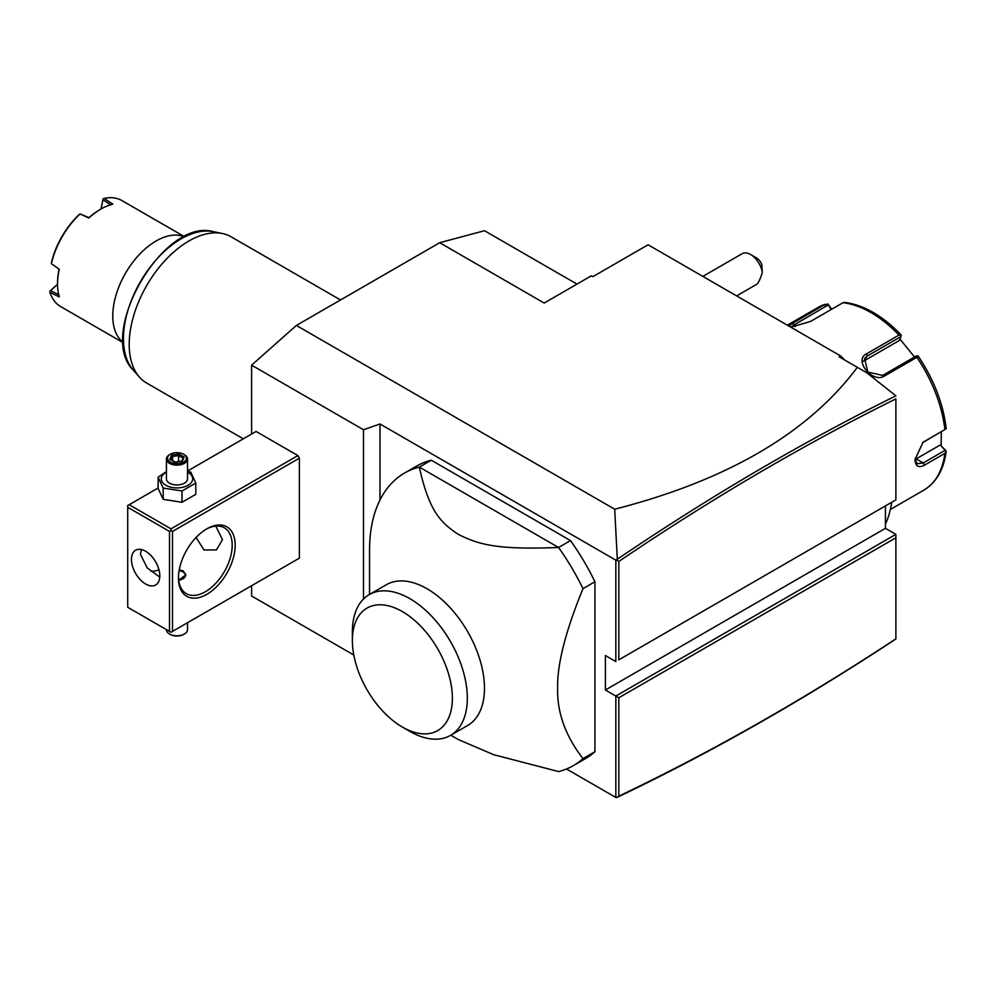 <?xml version="1.0" encoding="UTF-8"?>
<svg xmlns="http://www.w3.org/2000/svg" width="996" height="996" viewBox="0 0 996 996"><rect width="100%" height="100%" fill="white"/><g stroke="black" fill="none" stroke-linecap="round" stroke-linejoin="round"><path stroke-width="1.49" d="M251.602 434.044L251.602 365.159L296.385 325.443L439.697 242.713L484.479 230.711L576.97 284.109M353.804 655.007L251.602 596.006L251.602 585.723M251.602 365.159L363.503 429.762L379.986 423.972L379.986 500.017M439.697 242.713L544.19 303.045L591.363 275.805L592.857 276.664L648.085 244.779L840.649 355.958L839.155 356.817L857.344 367.325C808.316 432.999 727.429 480.309 614.694 509.217L617.308 559.229L615.839 560.15L379.986 423.972M614.694 509.217L296.385 325.443M363.503 429.762L363.503 599.007M127.712 507.3L127.712 607.274L169.507 631.402L169.507 531.428L127.712 507.3L127.712 505.57L129.206 504.711L171.001 528.839L171.001 530.569L172.495 531.428L172.495 631.402L171.001 632.261L299.373 558.146L299.373 458.172L297.879 455.583L256.084 431.455L187.522 471.033M895.877 638.996L895.877 537.803L895.877 638.996C802.963 700.275 710.111 753.038 617.308 797.286L615.839 797.46L566.5 768.974M840.649 355.958L844.745 360.054M857.344 367.325L866.707 372.728L895.877 395.835C802.963 441.851 710.111 496.319 617.308 559.229M618.827 659.838L895.877 499.88L895.877 398.861C803.473 444.702 711.119 498.896 618.827 561.445L618.827 659.838L895.877 499.88L895.877 398.861M895.877 534.354L615.839 696.042L618.827 697.76L895.877 537.803L895.877 534.354L885.432 528.328L885.432 505.918M616.611 560.026L618.827 561.445M615.839 560.15L615.839 661.568L605.394 655.53L605.394 690.004L885.432 528.328M615.839 797.46L615.839 696.042L605.394 690.004M618.827 697.76L618.827 796.153C711.119 752.142 803.473 699.69 895.877 638.822M616.611 797.572L618.827 796.153M594.936 581.751L594.936 751.719A168.884 97.508 -120 0 1 585.337 758.703L573.397 765.6A168.884 97.508 -120 0 0 582.996 758.616C565.504 736.069 557.05 712.626 557.623 688.286C557.05 664.593 565.504 631.389 582.996 588.648L594.936 581.751A168.884 97.508 -120 0 0 570.521 540.591L431.28 460.202A168.884 97.508 -120 0 0 416.453 466.178L404.513 473.075A168.884 97.508 -120 0 0 369.541 550.39L369.541 594.438M582.996 758.616L594.936 751.719M450.815 735.21L458.372 739.567L493.63 754.682L558.569 771.564A168.884 97.508 -120 0 0 573.397 765.6M431.28 460.202L419.341 467.099A168.884 97.508 -120 0 0 404.513 473.075M582.996 588.648A168.884 97.508 60 0 0 558.569 547.489L419.341 467.099C428.915 510.288 439.896 522.215 458.372 534.416C478.952 544.75 497.552 549.917 558.569 547.489L570.521 540.591M386.373 584.714A81.274 46.924 60 0 1 448.997 606.489A81.274 46.924 60 0 1 484.479 688.286A81.274 46.924 60 0 1 467.647 725.486L450.478 735.397A81.274 46.924 -120 0 0 467.298 699.727A81.274 46.924 60 0 0 432.451 617.059A81.274 46.924 60 0 0 369.205 594.624L386.373 584.714M352.372 640.453A70.716 40.836 -120 0 0 402.372 727.068A70.716 40.836 -120 0 0 452.383 698.196A70.716 40.836 -120 0 0 402.372 611.581A70.716 40.836 -120 0 0 352.372 640.453L352.372 631.838A81.274 46.924 60 0 1 369.205 594.624M402.372 727.068L409.842 731.375A81.274 46.924 -120 0 0 450.478 735.397M750.611 254.528L756.587 257.976A8.441 4.88 60 0 1 761.753 264.413L762.326 272.356A16.895 9.748 -120 0 0 756.587 259.832A16.895 9.748 -120 0 0 750.611 254.528A16.895 9.748 -120 0 0 742.169 253.694L702.852 276.402M762.326 272.356C760.346 279.104 758.392 283.125 756.487 284.433L736.629 295.899M891.644 502.333A124.55 71.911 60 0 1 885.432 524.033M890.362 509.466L923.753 490.194A105.551 60.943 -120 0 0 944.893 453.367L924.425 465.194C918.536 468.195 915.386 466.315 914.988 459.554L923.08 442.261L944.893 429.55A105.551 60.943 -120 0 0 916.868 357.315L884.448 376.027C872.396 383.834 853.273 359.905 866.582 353.792L899.002 335.079A105.551 60.943 -120 0 0 842.952 302.722L810.532 321.434L790.824 327.198M944.893 453.367L946.2 451.151L945.092 450.329L923.242 462.941L917.266 463.763L915 458.82M922.557 442.685L944.893 429.55M788.458 325.829L825.074 304.315A105.551 60.943 -120 0 0 818.202 307.366L787.338 325.182M831.685 309.221L827.863 303.929L818.202 307.366M941.332 431.803L941.133 445.884L945.565 450.279M941.133 445.884L945.092 450.329M939.9 445.175L916.183 458.857A12.662 7.308 -60 0 1 915.05 459.43M918.424 356.444C933.949 379.725 943.2 403.654 946.175 428.218L946.2 428.903M916.868 357.315L917.876 355.908L918.536 357.091M884.448 376.027L882.68 375.405L916.469 355.896L917.876 355.908M882.68 375.405L867.815 372.056L864.603 358.411L867.167 356.107L900.957 336.598L901.193 335.142L899.002 335.079M842.952 302.722L844.546 302.448M790.538 327.024L828.224 304.938L827.863 303.929M828.224 304.938L831.274 309.47M899.936 339.038L914.527 357.016M863.408 361.262A12.662 9.985 -144.9 0 1 863.644 361.125L899.301 340.532L900.957 336.598M129.206 504.711L158.127 488.003M171.001 528.839L297.879 455.583M172.495 531.428L299.373 458.172M172.495 631.402L299.373 558.146M178.458 577.966A40.114 23.157 -60 0 1 206.819 528.839A40.114 23.157 -60 0 1 235.193 545.223A40.114 23.157 -60 0 1 206.819 594.338A40.114 23.157 -60 0 1 178.458 577.966M171.001 632.261L169.507 631.402M169.507 531.428L171.001 530.569M131.447 559.441A20.057 11.579 60 0 1 135.593 550.253A20.057 11.579 60 0 1 151.043 555.631A20.057 11.579 60 0 1 159.808 575.812A20.057 11.579 60 0 1 155.65 584.988A20.057 11.579 60 0 1 140.199 579.622A20.057 11.579 60 0 1 131.447 559.441M141.382 549.555L140.399 554.262L147.196 567.857L159.758 577.12M215.783 526.112L222.494 539.62L216.406 549.917L204.006 549.979L196.1 537.466M206.072 529.287A37.997 21.937 -60 0 1 224.337 527.818A37.997 21.937 -60 0 1 232.205 545.223A37.997 21.937 -60 0 1 215.609 583.457A37.997 21.937 -60 0 1 186.327 593.641A37.997 21.937 -60 0 1 178.471 577.082M151.019 571.281A37.997 21.937 120 0 0 158.974 569.812M179.255 569.799L183.239 570.907L185.841 574.953L178.695 580.145M178.832 580.133A8.441 4.88 0 0 0 185.082 576.734A8.441 4.88 0 0 0 182.94 571.941A8.441 4.88 0 0 0 179.106 570.671M182.94 571.941L183.239 572.102A8.864 5.117 180 0 1 185.816 575.377M187.522 622.724L187.522 629.684A10.558 6.088 180 0 1 184.434 633.991A10.558 6.088 180 0 1 169.507 633.991L170.254 634.415A9.499 5.49 180 0 0 183.687 634.415L184.434 633.991M166.419 629.621L166.419 629.684A10.558 6.088 0 0 0 169.507 633.991M166.419 471.594L158.127 477.196L158.127 488.476L163.182 499.357L182.019 502.27L195.801 494.302L195.801 483.023L190.759 472.154L187.522 471.17M182.019 502.27L182.019 490.991L195.801 483.023M163.182 499.357L163.182 488.065L182.019 490.991M158.127 477.196L163.182 488.065M166.419 472.141A15.699 9.064 0 0 0 165.871 485.264A15.699 9.064 0 0 0 188.07 485.264A15.699 9.064 0 0 0 188.07 472.44A15.699 9.064 0 0 0 187.522 472.141M187.522 459.032A10.558 6.088 0 0 1 181.011 464.659A10.558 6.088 0 0 1 169.507 463.339A10.558 6.088 180 0 1 166.419 459.032L166.419 478.852A10.558 6.088 0 0 0 169.507 483.16A10.558 6.088 0 0 0 181.011 484.492A10.558 6.088 0 0 0 187.522 478.852L187.522 459.032A10.558 6.088 0 0 0 184.434 454.724L183.687 454.288A9.499 5.49 180 0 0 170.254 454.288A9.499 5.49 180 0 0 170.254 462.044A9.499 5.49 0 0 0 183.687 462.044A9.499 5.49 0 0 0 183.687 454.288M166.419 459.032A10.558 6.088 180 0 1 169.507 454.724A10.558 6.088 180 0 1 169.905 454.512M169.731 459.293L175.035 462.343L182.268 461.223L184.198 457.052L178.906 454.002L171.673 455.11L169.731 459.293L170.939 459.99M171.673 455.11L172.557 456.504L171.075 459.704M178.906 454.002L178.583 455.57L172.557 456.504L172.557 460.55M184.198 457.052L181.434 461.335M182.268 461.223L181.384 461.596L182.268 461.223M178.583 461.584L178.583 455.57L182.94 458.085M243.298 438.838L146.686 383.062A84.448 48.754 -60 0 1 139.452 377.123A84.448 48.754 -60 0 1 129.206 344.417A84.448 48.754 -60 0 1 160.916 265.197A84.448 48.754 -60 0 1 222.369 233.512A84.448 48.754 -60 0 1 231.134 236.811L340.532 299.97M184.372 236.811A61.217 35.346 120 0 0 156.073 240.995A61.217 35.346 120 0 0 112.785 315.969A61.217 35.346 -60 0 0 123.305 342.562M184.546 236.724L121.898 200.557A61.217 35.346 120 0 0 104.119 198.428L112.847 204.13A61.217 35.346 120 0 0 100.845 209.098L99.949 209.621A59.959 34.611 120 0 0 88.968 217.626L80.078 213.953A61.217 35.346 120 0 0 51.394 263.666L59.25 269.231A61.217 35.346 120 0 0 57.544 284.084L57.544 284.084A61.217 35.346 120 0 0 59.25 296.97L49.937 292.264A61.217 35.346 120 0 0 60.681 306.594L123.317 342.761M51.394 263.666L51.468 262.471A59.959 34.611 120 0 1 79.082 214.638L80.078 213.953L88.831 218A61.217 35.346 120 0 1 100.845 209.098M100.982 209.023L103.123 198.839L101.106 208.948M103.123 198.839L104.119 198.428M110.917 204.952L102.974 199.798M59.25 269.231L51.381 263.679M57.544 284.084L57.544 283.051A59.959 34.611 -60 0 1 58.988 269.543M59.001 294.878L50.559 290.583L49.8 291.193L57.544 284.246M49.937 292.264L49.8 291.193M50.559 290.583L57.544 284.395M924.425 465.194L923.242 462.941L916.183 458.857M924.425 441.365L923.242 442.249M866.582 353.792L867.167 356.107L863.644 361.125M792.667 323.028L795.256 326.564M222.369 233.512L213.343 231.67A81.473 47.036 120 0 0 140.324 281.893A81.473 47.036 120 0 0 133.352 370.226L139.452 377.123M923.753 490.194C936.402 482.475 943.884 469.452 946.2 451.138M844.222 302.336C863.544 304.776 882.506 315.632 901.106 334.893M169.507 454.724L170.254 454.288M170.59 459.417L175.259 462.119M175.221 462.107L181.745 461.098M213.343 231.67C163.568 217.165 95.902 334.37 133.352 370.226"/></g></svg>
